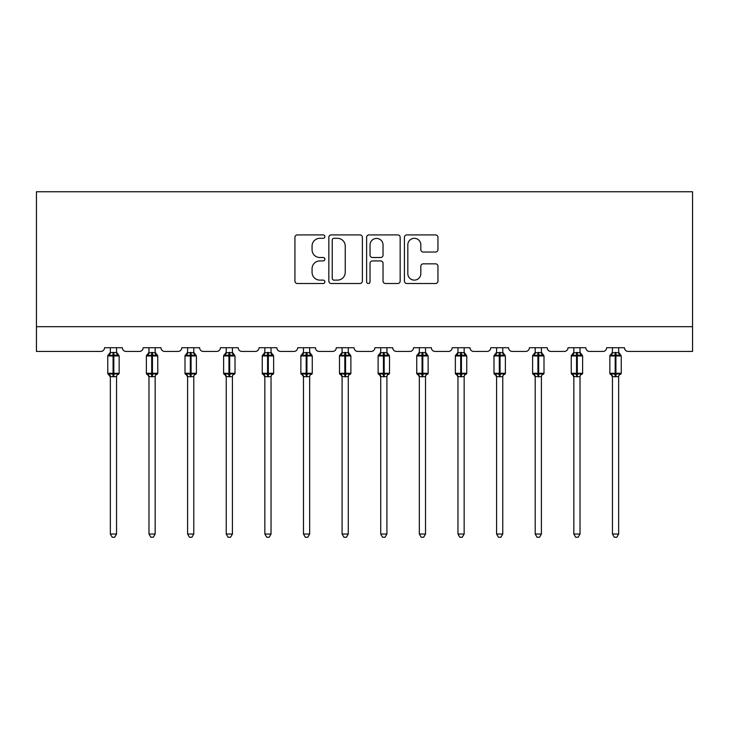 <?xml version="1.0" encoding="UTF-8"?>
<svg xmlns="http://www.w3.org/2000/svg" width="729" height="729" viewBox="0 0 729 729"><rect width="100%" height="100%" fill="white"/><g stroke="black" fill="none" stroke-linecap="round" stroke-linejoin="round"><path stroke-width="1.09" d="M324.888 236.615A1.704 1.704 0 0 0 323.184 234.911L297.368 234.911A2.433 2.433 0 0 0 294.935 237.344L294.935 281.084A2.433 2.433 0 0 0 297.368 283.517L323.184 283.517A1.704 1.704 0 0 0 324.888 281.813A1.704 1.704 0 0 0 323.184 280.118L319.849 280.118A7.773 7.773 0 0 1 312.067 272.336L312.067 268.691A7.773 7.773 0 0 1 319.849 260.918L323.184 260.918A1.704 1.704 0 0 0 324.888 259.214A1.704 1.704 0 0 0 323.184 257.51L319.849 257.51A7.773 7.773 0 0 1 312.067 249.737L312.067 246.092A7.773 7.773 0 0 1 319.849 238.319L323.184 238.319A1.704 1.704 0 0 0 324.888 236.615M435.523 252.043A2.433 2.433 0 0 0 437.956 249.619L437.956 237.344A2.433 2.433 0 0 0 435.523 234.911L406.846 234.911A2.433 2.433 0 0 0 404.413 237.344L404.413 281.084A2.433 2.433 0 0 0 406.846 283.517L435.523 283.517A2.433 2.433 0 0 0 437.956 281.084L437.956 266.258A2.433 2.433 0 0 0 435.523 263.834L423.248 263.834A2.433 2.433 0 0 0 420.824 266.258L420.824 273.612A6.497 6.497 0 0 1 414.318 280.118A6.497 6.497 0 0 1 407.821 273.612L407.821 244.816A6.497 6.497 0 0 1 414.318 238.319A6.497 6.497 0 0 1 420.824 244.816L420.824 249.619A2.433 2.433 0 0 0 423.248 252.043L435.523 252.043M692.55 326.683L692.55 191.745L36.45 191.745L36.45 351.442L100.821 351.442A3.718 3.718 0 0 0 104.539 347.724L122.363 347.724A3.718 3.718 0 0 0 126.071 351.442L139.449 351.442A3.718 3.718 0 0 0 143.157 347.724L160.981 347.724A3.718 3.718 0 0 0 164.699 351.442L178.067 351.442A3.718 3.718 0 0 0 181.785 347.724L199.609 347.724A3.718 3.718 0 0 0 203.318 351.442L216.695 351.442A3.718 3.718 0 0 0 220.404 347.724L238.228 347.724A3.718 3.718 0 0 0 241.946 351.442L255.314 351.442A3.718 3.718 0 0 0 259.032 347.724L276.856 347.724A3.718 3.718 0 0 0 280.565 351.442L293.942 351.442A3.718 3.718 0 0 0 297.651 347.724L315.475 347.724A3.718 3.718 0 0 0 319.193 351.442L332.561 351.442A3.718 3.718 0 0 0 336.279 347.724L354.103 347.724A3.718 3.718 0 0 0 357.811 351.442L371.189 351.442A3.718 3.718 0 0 0 374.897 347.724L392.721 347.724A3.718 3.718 0 0 0 396.439 351.442L409.807 351.442A3.718 3.718 0 0 0 413.525 347.724L431.349 347.724A3.718 3.718 0 0 0 435.058 351.442L448.435 351.442A3.718 3.718 0 0 0 452.144 347.724L469.968 347.724A3.718 3.718 0 0 0 473.686 351.442L487.054 351.442A3.718 3.718 0 0 0 490.772 347.724L508.596 347.724A3.718 3.718 0 0 0 512.305 351.442L525.682 351.442A3.718 3.718 0 0 0 529.391 347.724L547.215 347.724A3.718 3.718 0 0 0 550.933 351.442L564.301 351.442A3.718 3.718 0 0 0 568.019 347.724L585.843 347.724A3.718 3.718 0 0 0 589.551 351.442L602.929 351.442A3.718 3.718 0 0 0 606.637 347.724L624.461 347.724A3.718 3.718 0 0 0 628.179 351.442L692.55 351.442L692.55 326.683L36.45 326.683M362.377 237.344A2.433 2.433 0 0 0 359.944 234.911L331.267 234.911A2.433 2.433 0 0 0 328.834 237.344L328.834 281.084A2.433 2.433 0 0 0 331.267 283.517L359.944 283.517A2.433 2.433 0 0 0 362.377 281.084L362.377 237.344M369.056 234.911L397.733 234.911A2.433 2.433 0 0 1 400.166 237.344L400.166 281.084A2.433 2.433 0 0 1 397.733 283.517L385.459 283.517A2.433 2.433 0 0 1 383.035 281.084L383.035 263.342A2.433 2.433 0 0 0 380.602 260.918L372.455 260.918A2.433 2.433 0 0 0 370.031 263.342L370.031 281.813A1.704 1.704 0 0 1 368.327 283.517A1.704 1.704 0 0 1 366.623 281.813L366.623 237.344A2.433 2.433 0 0 1 369.056 234.911M333.937 238.319A1.704 1.704 0 0 0 332.242 240.014L332.242 278.414A1.704 1.704 0 0 0 333.937 280.118L337.463 280.118A7.773 7.773 0 0 0 345.236 272.336L345.236 246.092A7.773 7.773 0 0 0 337.463 238.319L333.937 238.319M383.035 244.935A6.497 6.497 0 0 0 376.529 238.438A6.497 6.497 0 0 0 370.031 244.935L370.031 255.086A2.433 2.433 0 0 0 372.455 257.51L380.602 257.51A2.433 2.433 0 0 0 383.035 255.086L383.035 244.935M116.54 347.724L116.54 352.654A2.725 2.597 180 0 0 117.97 354.923L117.442 355.716L113.824 354.841L109.459 355.716L108.566 354.795A1.239 1.239 0 0 0 107.755 355.962L107.755 373.294A1.239 1.239 0 0 0 108.566 374.451L109.459 373.53L113.077 374.405L117.442 373.53L117.97 374.332A2.725 2.597 -0 0 0 116.54 376.611L110.352 376.601A2.725 2.597 -0 0 0 108.922 374.332L108.922 374.332M110.352 347.724L110.352 352.763L113.077 352.399L113.077 373.294L119.146 373.294L119.146 355.962L107.755 355.962L107.755 373.294L113.077 373.294L113.077 376.847M116.54 376.611L116.54 534.038L110.352 534.038L110.352 376.601M113.077 352.399L116.54 352.636M109.459 355.716L110.352 352.763M116.932 354.321L117.442 355.716M109.459 373.53L110.352 376.483M117.442 373.53L116.549 376.483M116.54 534.038L114.69 537.255L112.211 537.255L110.352 534.038M119.146 355.962L118.335 354.795A1.239 1.239 0 0 1 118.69 354.996M118.335 374.451L119.146 373.294A1.239 1.239 0 0 1 119.073 373.695M155.168 347.724L155.168 352.636A2.725 2.597 180 0 0 156.598 354.923L156.061 355.716L152.443 354.841L148.078 355.716L147.194 354.795A1.239 1.239 0 0 0 146.374 355.962L146.374 373.294A1.239 1.239 0 0 0 147.194 374.451L146.374 373.294L157.765 373.294L157.765 355.962L155.168 352.235L156.954 354.795A1.239 1.239 0 0 1 157.309 354.996M156.954 374.451L157.765 373.294A1.239 1.239 0 0 1 157.701 373.695M155.168 376.611L148.98 376.601A2.725 2.597 -0 0 0 147.55 374.332L148.078 373.53L151.705 374.405L156.061 373.53L156.598 374.332A2.725 2.597 -0 0 0 155.168 376.611L155.168 534.038L153.309 537.255L150.839 537.255L148.98 534.038L148.98 376.601M193.786 347.724L193.786 352.636A2.725 2.597 180 0 0 195.217 354.923L194.689 355.716L191.071 354.841L186.706 355.716L185.813 354.795A1.239 1.239 0 0 0 185.002 355.962L185.002 373.294A1.239 1.239 0 0 0 185.813 374.451L185.002 373.294L196.393 373.294L196.393 355.962L193.786 352.235L195.582 354.795A1.239 1.239 0 0 1 195.937 354.996M195.582 374.451L196.393 373.294A1.239 1.239 0 0 1 196.32 373.695M193.786 376.611L187.599 376.601A2.725 2.597 -0 0 0 186.168 374.332L186.706 373.53L190.324 374.405L194.689 373.53L195.217 374.332A2.725 2.597 -0 0 0 193.786 376.611L193.786 534.038L191.927 537.255L189.458 537.255L187.599 534.038L187.599 376.601M232.414 347.724L232.414 352.636A2.725 2.597 180 0 0 233.845 354.923L233.307 355.716L229.69 354.841L225.325 355.716L224.441 354.795A1.239 1.239 0 0 0 223.621 355.962L223.621 373.294A1.239 1.239 0 0 0 224.441 374.451L223.621 373.294L235.011 373.294L235.011 355.962L232.414 352.235L234.2 354.795A1.239 1.239 0 0 1 234.556 354.996M234.2 374.451L235.011 373.294A1.239 1.239 0 0 1 234.948 373.695M232.414 376.611L226.227 376.601A2.725 2.597 -0 0 0 224.796 374.332L225.325 373.53L228.952 374.405L233.307 373.53L233.845 374.332A2.725 2.597 -0 0 0 232.414 376.611L232.414 534.038L230.555 537.255L228.086 537.255L226.227 534.038L226.227 376.601M271.033 347.724L271.033 352.636A2.725 2.597 180 0 0 272.464 354.923L271.935 355.716L268.318 354.841L263.953 355.716L263.06 354.795A1.239 1.239 0 0 0 262.249 355.962L262.249 373.294A1.239 1.239 0 0 0 263.06 374.451L262.249 373.294L273.639 373.294L273.639 355.962L271.033 352.235L272.828 354.795A1.239 1.239 0 0 1 273.184 354.996M272.828 374.451L273.639 373.294A1.239 1.239 0 0 1 273.566 373.695M271.033 376.611L264.846 376.601A2.725 2.597 -0 0 0 263.415 374.332L263.953 373.53L267.57 374.405L271.935 373.53L272.464 374.332A2.725 2.597 -0 0 0 271.033 376.611L271.033 534.038L269.174 537.255L266.705 537.255L264.846 534.038L264.846 376.601M148.98 377.011L147.55 374.332M148.98 534.038L155.168 534.038M148.98 347.724L148.971 352.763L155.168 352.654M148.078 355.716L148.971 352.763M155.559 354.321L156.061 355.716M148.078 373.53L148.971 376.483M156.061 373.53L155.168 376.483M187.599 377.011L186.168 374.332M187.599 534.038L193.786 534.038M187.599 347.724L187.599 352.763L193.786 352.654M186.706 355.716L187.599 352.763M194.178 354.321L194.689 355.716M186.706 373.53L187.599 376.483M194.689 373.53L193.796 376.483M226.227 377.011L224.796 374.332M226.227 534.038L232.414 534.038M226.227 347.724L226.218 352.763L232.414 352.654M225.325 355.716L226.218 352.763M232.806 354.321L233.307 355.716M225.325 373.53L226.218 376.483M233.307 373.53L232.414 376.483M264.846 377.011L263.415 374.332M264.846 534.038L271.033 534.038M264.846 347.724L264.846 352.763L271.033 352.654M263.953 355.716L264.846 352.763M271.425 354.321L271.935 355.716M263.953 373.53L264.846 376.483M271.935 373.53L271.042 376.483M309.661 347.724L309.661 352.636A2.725 2.597 180 0 0 311.092 354.923L310.554 355.716L306.936 354.841L302.571 355.716L301.688 354.795A1.239 1.239 0 0 0 300.867 355.962L300.867 373.294A1.239 1.239 0 0 0 301.688 374.451L300.867 373.294L312.258 373.294L312.258 355.962L309.661 352.235L311.447 354.795A1.239 1.239 0 0 1 311.802 354.996M311.447 374.451L312.258 373.294A1.239 1.239 0 0 1 312.194 373.695M309.661 376.611L303.474 376.601A2.725 2.597 -0 0 0 302.043 374.332L302.571 373.53L306.198 374.405L310.554 373.53L311.092 374.332A2.725 2.597 -0 0 0 309.661 376.611L309.661 534.038L307.802 537.255L305.333 537.255L303.474 534.038L303.474 376.601M303.474 377.011L302.043 374.332M303.474 534.038L309.661 534.038M303.474 347.724L303.464 352.763L309.661 352.654M302.571 355.716L303.464 352.763M310.053 354.321L310.554 355.716M302.571 373.53L303.464 376.483M310.554 373.53L309.661 376.483M348.28 347.724L348.28 352.636A2.725 2.597 180 0 0 349.71 354.923L349.182 355.716L345.564 354.841L341.199 355.716L340.306 354.795A1.239 1.239 0 0 0 339.495 355.962L339.495 373.294A1.239 1.239 0 0 0 340.306 374.451L339.495 373.294L350.886 373.294L350.886 355.962L348.28 352.235L350.075 354.795A1.239 1.239 0 0 1 350.43 354.996M350.075 374.451L350.886 373.294A1.239 1.239 0 0 1 350.813 373.695M348.28 376.611L342.092 376.601A2.725 2.597 -0 0 0 340.662 374.332L341.199 373.53L344.817 374.405L349.182 373.53L349.71 374.332A2.725 2.597 -0 0 0 348.28 376.611L348.28 534.038L346.421 537.255L343.951 537.255L342.092 534.038L342.092 376.601M342.092 377.011L340.662 374.332M342.092 534.038L348.28 534.038M342.092 347.724L342.092 352.763L348.28 352.654M341.199 355.716L342.092 352.763M348.672 354.321L349.182 355.716M341.199 373.53L342.092 376.483M349.182 373.53L348.289 376.483M386.908 347.724L386.908 352.636A2.725 2.597 180 0 0 388.338 354.923L387.801 355.716L384.183 354.841L379.818 355.716L378.925 354.795A1.239 1.239 0 0 0 378.114 355.962L378.114 373.294A1.239 1.239 0 0 0 378.925 374.451L378.114 373.294L389.505 373.294L389.505 355.962L386.908 352.235L388.694 354.795A1.239 1.239 0 0 1 389.049 354.996M388.694 374.451L389.505 373.294A1.239 1.239 0 0 1 389.441 373.695M386.908 376.611L380.72 376.601A2.725 2.597 -0 0 0 379.29 374.332L379.818 373.53L383.436 374.405L387.801 373.53L388.338 374.332A2.725 2.597 -0 0 0 386.908 376.611L386.908 534.038L385.049 537.255L382.579 537.255L380.72 534.038L380.72 376.601M380.72 377.011L379.29 374.332M380.72 534.038L386.908 534.038M380.72 347.724L380.711 352.763L386.908 352.654M379.818 355.716L380.711 352.763M387.299 354.321L387.801 355.716M379.818 373.53L380.711 376.483M387.801 373.53L386.908 376.483M425.526 347.724L425.526 352.636A2.725 2.597 180 0 0 426.957 354.923L426.429 355.716L422.802 354.841L418.446 355.716L417.553 354.795A1.239 1.239 0 0 0 416.742 355.962L416.742 373.294A1.239 1.239 0 0 0 417.553 374.451L416.742 373.294L428.133 373.294L428.133 355.962L425.526 352.235L427.312 354.795A1.239 1.239 0 0 1 427.677 354.996M427.312 374.451L428.133 373.294A1.239 1.239 0 0 1 428.06 373.695M425.526 376.611L419.339 376.601A2.725 2.597 -0 0 0 417.908 374.332L418.446 373.53L422.064 374.405L426.429 373.53L426.957 374.332A2.725 2.597 -0 0 0 425.526 376.611L425.526 534.038L423.667 537.255L421.198 537.255L419.339 534.038L419.339 376.601M419.339 377.011L417.908 374.332M419.339 534.038L425.526 534.038M419.339 347.724L419.339 352.763L425.526 352.654M418.446 355.716L419.339 352.763M425.918 354.321L426.429 355.716M418.446 373.53L419.339 376.483M426.429 373.53L425.536 376.483M464.154 347.724L464.154 352.636A2.725 2.597 180 0 0 465.585 354.923L465.047 355.716L461.43 354.841L457.065 355.716L456.172 354.795A1.239 1.239 0 0 0 455.361 355.962L455.361 373.294A1.239 1.239 0 0 0 456.172 374.451L455.361 373.294L466.751 373.294L466.751 355.962L464.154 352.235L465.94 354.795A1.239 1.239 0 0 1 466.296 354.996M465.94 374.451L466.751 373.294A1.239 1.239 0 0 1 466.688 373.695M464.154 376.611L457.967 376.601A2.725 2.597 -0 0 0 456.536 374.332L457.065 373.53L460.682 374.405L465.047 373.53L465.585 374.332A2.725 2.597 -0 0 0 464.154 376.611L464.154 534.038L462.295 537.255L459.826 537.255L457.967 534.038L457.967 376.601M457.967 377.011L456.536 374.332M457.967 534.038L464.154 534.038M457.967 347.724L457.958 352.763L464.154 352.654M457.065 355.716L457.958 352.763M464.546 354.321L465.047 355.716M457.065 373.53L457.958 376.483M465.047 373.53L464.154 376.483M502.773 347.724L502.773 352.636A2.725 2.597 180 0 0 504.204 354.923L503.675 355.716L500.048 354.841L495.693 355.716L494.8 354.795A1.239 1.239 0 0 0 493.989 355.962L493.989 373.294A1.239 1.239 0 0 0 494.8 374.451L493.989 373.294L505.379 373.294L505.379 355.962L502.773 352.235L504.559 354.795A1.239 1.239 0 0 1 504.924 354.996M504.559 374.451L505.379 373.294A1.239 1.239 0 0 1 505.306 373.695M502.773 376.611L496.586 376.601A2.725 2.597 -0 0 0 495.155 374.332L495.693 373.53L499.31 374.405L503.675 373.53L504.204 374.332A2.725 2.597 -0 0 0 502.773 376.611L502.773 534.038L500.914 537.255L498.445 537.255L496.586 534.038L496.586 376.601M496.586 377.011L495.155 374.332M496.586 534.038L502.773 534.038M496.586 347.724L496.586 352.763L502.773 352.654M495.693 355.716L496.586 352.763M503.165 354.321L503.675 355.716M495.693 373.53L496.586 376.483M503.675 373.53L502.782 376.483M541.401 347.724L541.401 352.636A2.725 2.597 180 0 0 542.832 354.923L542.294 355.716L538.676 354.841L534.311 355.716L533.418 354.795A1.239 1.239 0 0 0 532.607 355.962L532.607 373.294A1.239 1.239 0 0 0 533.418 374.451L532.607 373.294L543.998 373.294L543.998 355.962L541.401 352.235L543.187 354.795A1.239 1.239 0 0 1 543.542 354.996M543.187 374.451L543.998 373.294A1.239 1.239 0 0 1 543.934 373.695M541.401 376.611L535.214 376.601A2.725 2.597 -0 0 0 533.783 374.332L534.311 373.53L537.929 374.405L542.294 373.53L542.832 374.332A2.725 2.597 -0 0 0 541.401 376.611L541.401 534.038L539.542 537.255L537.073 537.255L535.214 534.038L535.214 376.601M535.214 377.011L533.783 374.332M535.214 534.038L541.401 534.038M535.214 347.724L535.204 352.763L541.401 352.654M534.311 355.716L535.204 352.763M541.793 354.321L542.294 355.716M534.311 373.53L535.204 376.483M542.294 373.53L541.401 376.483M580.02 347.724L580.02 352.636A2.725 2.597 180 0 0 581.45 354.923L580.922 355.716L577.295 354.841L572.939 355.716L572.046 354.795A1.239 1.239 0 0 0 571.235 355.962L571.235 373.294A1.239 1.239 0 0 0 572.046 374.451L571.235 373.294L582.626 373.294L582.626 355.962L580.02 352.235L581.806 354.795A1.239 1.239 0 0 1 582.17 354.996M581.806 374.451L582.626 373.294A1.239 1.239 0 0 1 582.553 373.695M580.02 376.611L573.832 376.601A2.725 2.597 -0 0 0 572.402 374.332L572.939 373.53L576.557 374.405L580.922 373.53L581.45 374.332A2.725 2.597 -0 0 0 580.02 376.611L580.02 534.038L578.161 537.255L575.691 537.255L573.832 534.038L573.832 376.601M573.832 377.011L572.402 374.332M573.832 534.038L580.02 534.038M573.832 347.724L573.832 352.763L580.02 352.654M572.939 355.716L573.832 352.763M580.412 354.321L580.922 355.716M572.939 373.53L573.832 376.483M580.922 373.53L580.029 376.483M618.648 347.724L618.648 352.636A2.725 2.597 180 0 0 620.078 354.923L619.541 355.716L615.923 354.841L611.558 355.716L610.665 354.795A1.239 1.239 0 0 0 609.854 355.962L609.854 373.294A1.239 1.239 0 0 0 610.665 374.451L609.854 373.294L621.245 373.294L621.245 355.962L618.648 352.235L620.434 354.795A1.239 1.239 0 0 1 620.789 354.996M620.434 374.451L621.245 373.294A1.239 1.239 0 0 1 621.181 373.695M618.648 376.611L612.46 376.601A2.725 2.597 -0 0 0 611.03 374.332L611.558 373.53L615.176 374.405L619.541 373.53L620.078 374.332A2.725 2.597 -0 0 0 618.648 376.611L618.648 534.038L616.789 537.255L614.31 537.255L612.46 534.038L612.46 376.601M612.46 377.011L611.03 374.332M612.46 534.038L618.648 534.038M612.46 347.724L612.451 352.763L618.648 352.654M611.558 355.716L612.451 352.763M619.039 354.321L619.541 355.716M611.558 373.53L612.451 376.483M619.541 373.53L618.648 376.483M113.824 376.847L113.824 352.399M108.922 354.923A2.725 2.597 180 0 0 110.352 352.636M151.705 352.399L151.705 355.962L146.374 355.962L148.98 352.235M157.765 355.962L151.705 355.962L151.705 376.847M152.443 376.847L152.443 352.399M147.55 354.923A2.725 2.597 180 0 0 148.98 352.636M190.324 352.399L190.324 355.962L185.002 355.962L187.599 352.235M196.393 355.962L190.324 355.962L190.324 376.847M191.071 376.847L191.071 352.399M186.168 354.923A2.725 2.597 180 0 0 187.599 352.636M228.952 352.399L228.952 355.962L223.621 355.962L226.227 352.235M235.011 355.962L228.952 355.962L228.952 376.847M229.69 376.847L229.69 352.399M224.796 354.923A2.725 2.597 180 0 0 226.227 352.636M267.57 352.399L267.57 355.962L262.249 355.962L264.846 352.235M273.639 355.962L267.57 355.962L267.57 376.847M268.318 376.847L268.318 352.399M263.415 354.923A2.725 2.597 180 0 0 264.846 352.636M306.198 352.399L306.198 355.962L300.867 355.962L303.474 352.235M312.258 355.962L306.198 355.962L306.198 376.847M306.936 376.847L306.936 352.399M302.043 354.923A2.725 2.597 180 0 0 303.474 352.636M344.817 352.399L344.817 355.962L339.495 355.962L342.092 352.235M350.886 355.962L344.817 355.962L344.817 376.847M345.564 376.847L345.564 352.399M340.662 354.923A2.725 2.597 180 0 0 342.092 352.636M383.436 352.399L383.436 355.962L378.114 355.962L380.72 352.235M389.505 355.962L383.436 355.962L383.436 376.847M384.183 376.847L384.183 352.399M379.29 354.923A2.725 2.597 180 0 0 380.72 352.636M422.064 352.399L422.064 355.962L416.742 355.962L419.339 352.235M428.133 355.962L422.064 355.962L422.064 376.847M422.802 376.847L422.802 352.399M417.908 354.923A2.725 2.597 180 0 0 419.339 352.636M460.682 352.399L460.682 355.962L455.361 355.962L457.967 352.235M466.751 355.962L460.682 355.962L460.682 376.847M461.43 376.847L461.43 352.399M456.536 354.923A2.725 2.597 180 0 0 457.967 352.636M499.31 352.399L499.31 355.962L493.989 355.962L496.586 352.235M505.379 355.962L499.31 355.962L499.31 376.847M500.048 376.847L500.048 352.399M495.155 354.923A2.725 2.597 180 0 0 496.586 352.636M537.929 352.399L537.929 355.962L532.607 355.962L535.214 352.235M543.998 355.962L537.929 355.962L537.929 376.847M538.676 376.847L538.676 352.399M533.783 354.923A2.725 2.597 180 0 0 535.214 352.636M576.557 352.399L576.557 355.962L571.235 355.962L573.832 352.235M582.626 355.962L576.557 355.962L576.557 376.847M577.295 376.847L577.295 352.399M572.402 354.923A2.725 2.597 180 0 0 573.832 352.636M615.176 352.399L615.176 355.962L609.854 355.962L612.46 352.235M621.245 355.962L615.176 355.962L615.176 376.847M615.923 376.847L615.923 352.399M611.03 354.923A2.725 2.597 180 0 0 612.46 352.636M107.755 355.962L110.352 352.235M118.335 354.795L116.54 352.235L118.335 354.795M107.755 373.294L110.352 377.011M146.374 373.294L146.374 355.962M185.002 373.294L185.002 355.962M223.621 373.294L223.621 355.962M262.249 373.294L262.249 355.962M300.867 373.294L300.867 355.962M339.495 373.294L339.495 355.962M378.114 373.294L378.114 355.962M416.742 373.294L416.742 355.962M455.361 373.294L455.361 355.962M493.989 373.294L493.989 355.962M532.607 373.294L532.607 355.962M571.235 373.294L571.235 355.962M609.854 373.294L609.854 355.962"/></g></svg>
